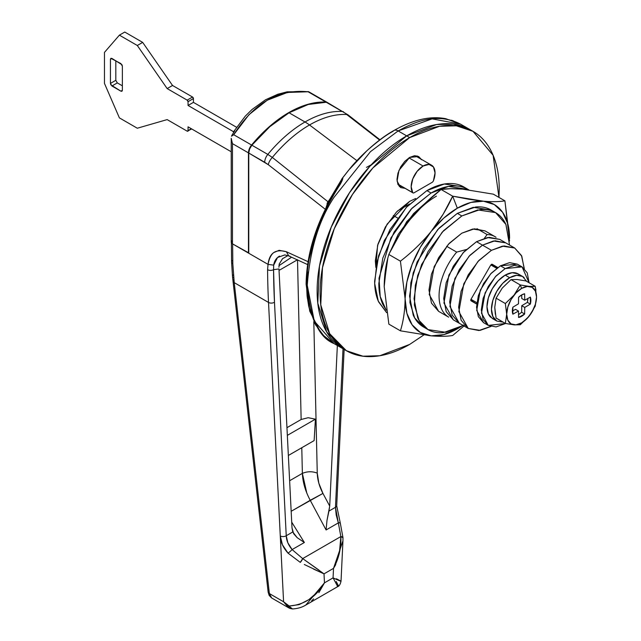 <?xml version="1.0" encoding="UTF-8"?>
<svg xmlns="http://www.w3.org/2000/svg" width="641" height="641" viewBox="0 0 641 641"><rect width="100%" height="100%" fill="white"/><g stroke="black" fill="none" stroke-linecap="round" stroke-linejoin="round"><path stroke-width="0.96" d="M412.756 192.685A16.89 9.751 -60 0 1 423.1 166.027L408.942 157.854L423.1 166.027A16.89 9.751 -60 0 1 431.738 165.306A16.89 9.751 -60 0 1 433.444 180.738A2.107 1.218 -60 0 1 432.146 182.348A2.107 1.218 120 0 0 433.444 180.738L435.039 172.926L433.444 166.956L429.069 164.433L423.1 166.027L417.131 171.323L412.756 178.895L411.161 186.707L412.756 192.685L397.773 184.031L412.756 192.685A2.107 1.218 120 0 0 414.054 192.797A2.107 1.218 -60 0 1 413.004 192.901A2.107 1.218 -60 0 1 412.756 192.685M487.112 234.55L477.008 228.717L487.112 234.55L484.396 238.252L487.112 234.55A46.44 26.81 -60 0 1 496.054 237.298M406.682 135.868L436.537 124.546L453.403 124.082L470.005 129.594C461.608 124.747 451.929 122.864 440.952 123.953C429.983 125.035 418.557 129.009 406.682 135.868C394.808 142.727 383.382 151.941 372.413 163.527C361.436 175.105 351.749 188.174 343.352 202.716C334.955 217.259 328.488 232.178 323.937 247.474C319.394 262.77 317.127 277.273 317.127 290.982C317.127 304.699 319.394 316.574 323.937 326.622C328.488 336.669 334.955 344.113 343.352 348.968L326.686 331.95L317.784 303.105L319.506 265.911L331.277 227.026L349.497 192.709L369.913 166.211L406.682 135.868L398.133 130.932L409.663 137.591L439.518 126.269L456.384 125.804L472.994 131.317L493.121 155.29L498.962 197.404L499.227 189.295C499.227 175.586 496.951 163.703 492.408 153.656C487.865 143.616 481.391 136.164 472.994 131.317C464.597 126.469 454.91 124.586 443.941 125.676C432.963 126.766 421.546 130.732 409.663 137.591L406.682 135.868L369.913 166.211L349.497 192.709L331.277 227.026L319.506 265.911L317.784 303.105L326.686 331.95L343.352 348.968C334.955 344.113 328.488 336.669 323.937 326.622C319.394 316.574 317.127 304.699 317.127 290.982C317.127 277.273 319.394 262.77 323.937 247.474C328.488 232.178 334.955 217.259 343.352 202.716C351.749 188.174 361.436 175.105 372.413 163.527C383.382 151.941 394.808 142.727 406.682 135.868C418.557 129.009 429.983 125.035 440.952 123.953C451.929 122.864 461.608 124.747 470.005 129.594L453.403 124.082L436.537 124.546L406.682 135.868M348.84 169.953L366.836 150.811C377.389 141.485 386.106 134.995 393.005 131.333A8.445 4.872 60 0 1 393.927 130.5A8.445 4.872 60 0 1 398.133 130.932C412.419 123.12 436.032 111.374 460.695 124.218L432.146 118.865L398.133 130.932L370.45 151.677L334.001 197.364C318.865 220.264 309.948 249.573 307.255 285.285C309.948 318.104 318.873 337.543 334.041 343.592L314.282 321.093L307.255 285.285L307.984 272.088M397.468 210.985L409.623 203.974L397.468 210.985M343.031 177.405L341.941 178.751A2.107 1.923 35.9 0 0 341.917 178.783A2.107 1.923 -144.1 0 1 341.941 178.751L342.815 177.693L342.278 180.257L340.107 184.56L339.658 184.408L340.107 184.552C342.078 181.066 342.983 178.783 342.815 177.693L341.941 178.751M332.126 195.721L327.527 202.54A2.107 1.947 41.4 0 0 327.255 204.327L328.961 202.139M423.749 334.995L409.663 344.417L379.817 355.739L362.95 356.204L346.34 350.691L334.041 343.592M447.763 316.582A46.44 26.81 -60 0 1 456.704 252.105L446.609 246.28L456.704 252.105A46.44 26.81 120 0 0 448.259 316.894M397.548 217.956L393.358 215.536L397.548 217.956M328.689 201.114L327.527 202.54A2.107 1.947 -138.6 0 0 327.255 204.327L327.255 205.368L327.255 204.327A2.107 1.218 180 0 1 327.078 203.838A2.107 1.218 0 0 0 327.255 204.327L328.905 202.236M335.612 190.673L342.398 178.959L341.613 181.307M316.173 232.451L308.778 260.406L307.095 272.842L306.534 284.812A2.107 1.218 180 0 1 306.094 284.067C306.702 250.968 317.896 217.74 339.658 184.408L325.924 208.862L315.444 234.109L308.946 259.228M307.351 298.305L306.534 284.812L307.255 285.285L306.534 284.812L307.095 296.094L308.77 306.502L315.364 324.458L323.713 335.676L328.256 339.61M398.133 130.932A8.445 4.872 -120 0 0 393.927 130.5M348.896 169.889L342.815 177.693A2.107 2.107 -179.5 0 0 342.422 178.623A2.107 2.107 0.5 0 1 342.815 177.693M466.776 249.405L456.704 252.105L466.191 249.589M414.054 192.797L432.146 182.348L414.054 192.797M335.572 190.738L341.693 180.506A2.107 1.923 -144.1 0 1 341.917 178.783A2.107 1.923 35.9 0 0 341.693 180.506M340.107 184.552C318.321 218.164 307.127 251.584 306.534 284.812A2.107 1.218 0 0 1 306.094 284.067A2.107 1.218 180 0 1 306.542 283.322M316.181 325.884L314.058 321.926M309.948 311.141L308.457 305.06M339.658 184.408L342.398 178.943A2.107 2.107 0.5 0 1 342.398 178.935M451.512 120.228L453.427 120.917M327.15 203.518A2.107 1.218 0 0 0 327.078 203.838L327.078 205.713M329.105 200.529L327.078 203.838M366.444 167.381L371.203 164.809M521.614 294.948L524.642 293.786L524.739 300.22L530.355 297.087A13.084 7.556 -60 0 1 530.355 304.082L524.739 307.44L524.642 313.986A13.084 7.556 -60 0 1 518.585 317.479L518.489 311.053L512.872 314.178A13.084 7.556 -60 0 1 512.872 307.183L518.489 303.826L518.585 297.288A13.084 7.556 -60 0 1 521.614 294.948A13.084 7.556 -60 0 1 524.642 293.786L524.739 300.22L521.758 298.49L524.739 300.22L530.355 297.087L530.355 304.082L527.375 302.36L521.758 305.717L521.662 312.255L524.642 313.986L518.585 317.479L518.489 311.053L515.5 309.331L512.359 311.077L515.5 309.331L518.489 311.053L512.872 314.178L512.872 307.183L518.489 303.826L518.585 297.288L521.614 294.948M521.614 288.41A21.097 12.179 -60 0 1 536.533 297.023A21.097 12.179 -60 0 1 521.614 322.856L520.276 324.763L529.081 316.229L535.203 306.198L536.533 297.007L535.203 286.295L529.057 286.391L520.276 284.957L521.614 288.41L515.909 293.017L511.069 299.547L507.832 306.999L506.694 314.25L507.832 320.18L511.069 323.905L515.909 324.843L521.614 322.856L527.319 318.248L532.158 311.726L535.395 304.267L536.533 297.023L535.395 291.086L532.158 287.368L527.319 286.431L521.614 288.41L520.276 284.957L514.13 295.028L505.348 303.53L506.678 314.242L505.348 323.433L514.162 324.867L520.276 324.763L521.614 322.856A21.097 12.179 -60 0 1 506.694 314.25A21.097 12.179 -60 0 1 521.614 288.41M533.496 286.479L529.057 286.391L520.276 284.957L514.13 295.028L505.348 303.53L506.678 314.242L505.348 323.433L496.062 317.976M495.349 314.226L494.756 307.36L496.086 298.177L502.232 288.105L511.037 279.604M519.683 275.053A25.752 14.871 120 0 0 505.196 275.125L509.675 277.713A25.752 14.871 -60 0 1 524.162 277.641M503.121 322.143L496.799 321.045L492.849 316.502L491.463 309.25L492.849 300.405L496.799 291.302L502.704 283.338L509.675 277.713L516.638 275.293L522.551 276.439L526.662 281.359M495.181 319.843A25.752 14.871 -60 0 1 493.354 298.826A25.752 14.871 -60 0 1 509.675 277.713L505.196 275.125A25.752 14.871 120 0 0 488.875 296.238A25.752 14.871 120 0 0 490.702 317.255M522.551 276.439L518.072 273.851L512.167 272.705L505.196 275.125L498.225 280.75L492.32 288.722L488.37 297.825L486.984 306.67L488.37 313.914L492.32 318.457L496.799 321.045M517.159 279.508L525.941 280.942L535.203 286.295L525.941 280.942L517.159 279.508L511.013 279.612L520.276 284.957L511.013 279.612L502.232 288.105L496.086 298.177L505.348 303.53L496.086 298.177L494.756 307.36L496.086 318.08L505.348 323.433L514.162 324.867L520.276 324.763L529.081 316.229L535.203 306.198L536.533 297.007M535.932 290.141L535.155 286.303M518.537 314.651L521.662 312.255L524.642 313.986L524.739 307.44L521.758 305.717L524.739 307.44L530.355 304.082L527.375 302.36L527.88 298.466A13.084 7.556 120 0 1 527.375 302.36L521.758 305.717L521.646 312.271M521.702 294.9L521.758 298.49L521.702 294.9M231.898 240.784L231.249 242.362L232.459 243.828L232.459 143.64L248.46 152.879A8.445 4.872 -60 0 1 251.576 145.034L233.717 134.722L251.576 145.034A109.763 63.371 -60 0 1 325.957 102.087L308.097 91.775L287.497 92.432L267.249 100.204L248.948 114.707L233.717 134.722C253.692 103.113 278.482 88.803 308.097 91.775L325.957 102.087A8.445 4.872 -60 0 1 327.335 102.488A8.445 4.872 -60 0 1 327.423 102.544M231.353 139.986L232.459 143.64L231.225 138.304L231.225 242.106A4.223 2.436 0 0 0 232.459 243.828L248.764 252.899L232.459 243.828L232.459 143.64L248.46 152.879L248.46 253.067L248.46 152.879L249.301 148.88L251.576 145.034L269.573 126.461L288.762 112.6L307.952 104.307L325.957 102.087L327.463 102.56M231.225 138.304L231.249 139.009M308.609 91.679L327.319 102.48M233.34 132.07L245.303 116.125L252.121 109.427L265.502 99.788L277.874 94.227L287.128 91.831L308.513 91.639M231.489 136.196L231.898 135.371L231.489 136.196L233.717 134.722M234.766 130.676L231.898 135.371M497.456 267.738L491.463 264.284L497.456 267.738M490.83 264.949L496.671 268.323L490.83 264.949L470.983 299.315L476.824 302.688L470.983 299.315L470.726 300.196L476.68 304.066L470.983 300.781L470.983 299.315L490.83 264.949L492.096 264.22L497.785 267.505L492.096 264.22L490.83 264.949M288.202 606.915L283.586 601.771L269.364 593.55L234.229 282.641L268.523 302.44L234.229 282.641L232.819 263.715A4.223 2.524 178.8 0 1 231.585 261.993A4.223 2.524 -1.2 0 0 232.819 263.715L232.627 243.925L248.764 253.243L232.627 243.925L232.819 263.715L234.229 282.641L269.364 593.55L283.586 601.771L292.48 608.95L290.597 608.189L289.187 606.017A6.33 1.226 124 0 0 288.835 607.724A6.33 5.465 112.1 0 0 289.812 608.357M327.631 102.664A8.445 4.872 120 0 0 326.253 102.256L342.206 111.47A109.763 63.371 120 0 0 305.012 121.982A109.763 63.371 -60 0 1 342.206 111.47L326.253 102.256A109.763 63.371 120 0 0 289.059 112.776L305.012 121.982A42.218 24.374 60 0 1 309.507 124.971A109.282 63.098 -60 0 1 346.677 114.507L379.592 140.042L346.677 114.507A109.282 63.098 120 0 0 309.507 124.971L356.917 160.675L309.507 124.971A109.282 63.098 120 0 0 272.337 157.43A109.282 63.098 -60 0 1 309.507 124.971A42.218 24.374 -120 0 0 305.012 121.982A109.763 63.371 120 0 0 267.818 154.409L272.337 157.43L328.521 202.179L272.337 157.43L267.818 154.409A109.763 63.371 -60 0 1 305.012 121.982L289.059 112.776A109.763 63.371 120 0 0 251.873 145.203L267.818 154.409L251.873 145.203L269.869 126.638L289.059 112.776L308.257 104.475L326.253 102.256L327.759 102.736M339.41 552.79L340.868 536.549L338.336 522.888A4.223 0.609 -18.2 0 1 340.235 522.792A4.223 0.609 161.8 0 0 338.336 522.888L326.085 529.963L338.336 522.888L335.467 507.311A4.223 2.3 2.7 0 0 336.701 505.789A4.223 2.3 -177.3 0 1 335.467 507.311L328.937 511.085L335.467 507.311L343.015 348.768L335.467 507.311L336.18 514.875L338.336 522.888L340.868 536.549L302.68 558.591L292.112 549.577C288.37 545.154 286.415 540.539 286.239 535.732L292.777 531.966L297.2 537.695L304.363 542.502L292.112 549.577L287.841 542.791L286.239 535.732L274.484 302.248L273.563 269.661L278.963 268.956L292 527.847L292.777 531.966L286.239 535.732L274.484 302.248A4.223 2.572 177.1 0 1 268.523 302.44A844.357 487.489 -60 0 1 267.585 269.685L268.042 264.372L248.764 253.243L248.764 153.047L249.597 149.049L251.873 145.203A8.445 4.872 120 0 0 248.764 153.047L248.764 253.243L268.042 264.372C269.092 258.828 270.943 254.926 273.579 252.658L279.131 250.31L286.335 251.721L308.017 261.664M328.937 511.085L329.714 506.078L337.35 345.499L329.714 506.078L326.974 520.508L328.937 511.085M327.078 204.543L325.94 207.948M326.085 529.963L326.974 520.508L326.085 529.963L310.22 500.284L326.085 529.963M335.748 564.585L333.52 568.367L333.064 577.886L324.466 582.853L324.009 573.855L333.52 568.367L333.064 577.886L324.466 582.853L324.009 573.855L333.52 568.367L342.943 540.852L342.959 537.751L340.868 536.549L302.68 558.591L292.112 549.577L304.363 542.502L291.711 522.151L304.363 542.502L297.2 537.695L293.65 533.721L292 527.847L278.963 268.956L273.563 269.661L273.683 265.15C274.252 261.087 276.199 258.075 279.524 256.104M310.22 500.284L322.944 493.418C319.362 486.575 317.463 479.813 317.255 473.122L313.81 321.638L317.255 473.122C312.295 471.231 307.335 471.319 302.368 473.37L301.783 447.722L302.368 473.37L289.628 480.734L302.368 473.37C302.752 482.232 305.364 491.206 310.22 500.284L291.166 511.286L322.944 493.418L329.714 506.078L322.944 493.418L318.833 483.218L317.255 473.122C312.295 471.231 307.335 471.319 302.368 473.37L306.799 493.033M342.943 540.852L342.975 537.639A4.223 1.338 -1.7 0 1 342.959 537.751L342.975 537.639A4.223 1.338 -1.7 0 0 340.868 536.549C341.357 547.751 338.905 558.351 333.52 568.367L337.783 558.423M304.291 564.489L324.009 573.855L302.68 558.591L318.986 570.113M337.054 586.827L338.272 585.425L336.196 581.507M336.397 578.767C343.296 582.308 342.182 582.012 333.064 577.886L337.743 586.611L305.805 605.048L324.466 582.853L318.849 592.693M313.609 598.942L311.63 600.809M324.466 582.853C315.909 597.18 304.146 604.904 289.187 606.017L283.586 601.771L268.523 302.44L283.586 601.771L288.53 607.724L289.187 606.017L299.115 604.631L308.81 599.664L317.423 592.14L320.019 589.151M268.307 164.689L248.764 153.047L264.709 162.261A8.445 4.872 -60 0 1 267.818 154.409A8.445 4.872 120 0 0 264.709 162.261L268.307 164.689A8.445 3.966 -52.1 0 1 272.337 157.43A8.445 3.966 127.9 0 0 268.307 164.689L325.78 209.655M475.918 303.626L476.535 303.554M231.385 242.202L231.585 261.985L232.499 276.423A4.223 2.372 -6 0 0 233.717 277.874A4.223 2.372 174 0 1 232.499 276.431L233.02 281.191A4.223 2.388 -6.3 0 0 234.229 282.641A4.223 2.388 173.7 0 1 233.02 281.199L268.146 592.116L269.204 595.473L271.656 597.965L269.364 593.55A4.223 2.372 173.4 0 1 268.146 592.116A4.223 2.372 -6.6 0 0 269.364 593.55L271.632 597.949M342.206 111.47A8.445 4.872 -60 0 1 343.584 111.871A8.445 4.872 120 0 0 342.206 111.47M346.677 114.507A8.445 3.966 -52.1 0 1 348.135 114.947A8.445 3.966 127.9 0 0 346.677 114.507M233.02 281.199A4.223 2.388 173.7 0 1 233.685 279.684M232.499 276.431A4.223 2.372 174 0 1 233.172 274.941M231.585 261.993A4.223 2.524 178.8 0 1 232.266 260.567M338.127 580.185L340.419 580.786M324.009 573.855L313.489 569.056M300.292 562.389L288.025 553.135L282.425 544.762L280.277 535.924C280.558 541.974 283.138 547.702 288.025 553.135L300.292 562.389A4.223 1.338 -58.3 0 0 302.68 558.591L300.292 562.389M290.133 608.501L292.48 608.95M271.624 597.957L288.482 607.692M288.53 607.724L290.036 608.461L288.835 607.724M342.943 540.908L341.028 581.227C340.283 584.384 339.193 586.178 337.743 586.611L337.703 586.635M278.931 267.241L279.22 264.052L282.529 258.692L287.937 255.591M279.035 270.414L297.312 259.861L279.035 270.414M297.512 259.749L301.142 419.486L286.952 427.683L301.142 419.486L297.512 259.749M279.011 265.662L291.551 257.217L279.011 265.646M314.13 440.591L315.42 419.166L308.169 417.716L301.142 419.486L308.169 417.716L315.42 419.166L287.344 435.375L315.42 419.166L314.13 440.591L288.354 455.479L314.13 440.591M342.975 537.639L340.243 522.792A4.223 0.609 -18.2 0 1 339.954 523.152M292.112 549.577A4.223 0.609 138.2 0 1 288.025 553.135A4.223 0.609 -41.8 0 0 292.112 549.577M286.239 535.732A4.223 2.572 177.1 0 1 280.277 535.924A4.223 2.572 -2.9 0 0 286.239 535.732M268.523 302.44A4.223 2.572 -2.9 0 0 274.484 302.248A840.135 485.053 -60 0 1 273.563 269.661A4.223 2.46 179.6 0 1 267.585 269.685A844.357 487.489 120 0 0 268.523 302.44M308.017 261.672L286.335 251.721C275.518 248.756 269.42 252.971 268.042 264.372L267.585 269.685A4.223 2.46 -0.4 0 0 273.563 269.661L273.683 265.15L277.537 257.522L284.78 254.918L290.012 256.248M307.568 264.573L288.779 255.943L286.335 251.721L288.762 255.919M268.042 264.372L273.683 265.15M124.763 32.05L119.394 35.151L104.467 52.386L104.467 83.41L119.394 117.88L137.302 128.224L167.157 119.603L187.156 131.157L167.157 119.603L137.302 128.224L119.394 117.88L104.467 83.41L104.467 52.386L119.394 35.151L124.763 32.05L142.679 42.394L137.302 45.495L119.394 35.151L137.302 45.495L142.679 42.394L172.533 85.477L167.157 88.578L137.302 45.495L167.157 88.578L172.533 85.477L192.532 97.023L187.156 100.132L167.157 88.578L187.156 100.132A1.266 0.729 60 0 1 188.053 101.679L193.43 98.578A1.266 0.729 -120 0 0 192.532 97.023L187.156 100.132L188.053 101.679L193.43 98.578L193.43 102.368L188.053 105.469L188.053 101.679L188.053 105.469L193.43 102.368L236.425 127.19L193.43 102.368L193.43 98.578L192.532 97.023L172.533 85.477L142.679 42.394L124.763 32.05M233.46 131.685L188.053 105.469L233.46 131.685M188.053 126.846L231.225 151.765L188.053 126.846L188.053 130.636L188.053 126.846M187.789 131.213L191.339 128.737L188.053 130.636A1.266 0.729 60 0 1 187.789 131.213A1.266 0.729 60 0 1 187.156 131.157L191.707 128.953M117.303 82.897L122.375 85.822L117.303 82.897L111.927 85.998L120.885 91.166L122.375 90.309L122.375 66.175L121.942 64.701L111.927 58.419L110.436 59.284L110.877 58.315L111.927 58.419L110.436 59.284L110.436 83.41L115.813 80.309L115.813 60.663L115.813 80.309L117.303 82.897L111.927 85.998L110.436 83.41L115.813 80.309M120.885 91.166L122.375 90.309L121.942 91.27L120.885 91.166L121.942 91.27L122.375 90.309L122.375 66.175L120.885 63.587L110.877 58.315L110.436 59.284L110.436 83.41L110.877 84.884L120.885 91.166M410.336 219.27L424.767 203.606L441.104 189.496L450.607 188.686L462.562 189.135C453.812 188.422 446.665 188.542 441.104 189.496L452.666 196.17L443.163 214.198L431.217 231.361A73.883 42.659 -60 0 1 457.337 208.197L452.666 196.17L483.458 201.202C492.2 201.915 499.347 201.795 504.908 200.841L509.579 238.364L507.8 223.781L502.576 212.243L494.275 204.543L483.458 201.202L470.855 202.452L457.337 208.197L443.812 218.06L431.217 231.361C439.958 220.24 447.106 208.509 452.666 196.17L441.104 189.496C429.598 198.389 419.334 208.325 410.32 219.294C401.57 230.423 394.423 242.154 388.863 254.485L400.425 261.167C411.939 252.274 422.195 242.338 431.217 231.361L420.392 247.194L412.091 264.485L406.875 282.048L405.096 298.682L400.425 261.167L388.863 254.485C385.89 264.052 384.336 274.757 384.199 286.623L388.863 324.146L400.425 330.82C403.421 321.125 404.976 310.412 405.096 298.682L406.875 313.273L412.091 324.803L420.392 332.511L431.217 335.844L400.425 330.82L388.863 324.146L385.978 301.206M438.596 311.326L429.214 294.515L434.165 266.616L448.331 244.317L461.816 233.188L449.245 243.332L438.596 257.706L431.473 274.116L428.973 290.069L431.473 303.137L438.596 311.326L448.692 317.159M491.11 210.024C486.631 207.436 481.463 206.434 475.614 207.019L457.337 213.373L437.723 229.558L417.115 261.985L410.841 282.729L409.92 302.568L414.671 317.952L423.557 327.022C419.078 324.434 415.632 320.468 413.205 315.108L409.567 296.102L413.205 272.898L423.557 249.02L439.053 228.124L457.337 213.373L461.816 215.953L442.202 232.138L421.594 264.573L415.32 285.317L414.398 305.148L419.15 320.532L428.036 329.61L445.888 332.302L463.123 325.484L443.532 332.615C437.683 333.2 432.515 332.19 428.036 329.61C423.557 327.022 420.111 323.048 417.684 317.696L414.046 298.682L417.684 275.478L428.036 251.609L443.532 230.704L461.816 215.953L477.737 209.919L495.589 212.612L505.893 224.422L509.555 245.054L505.941 224.526C503.514 219.166 500.068 215.2 495.589 212.612L491.11 210.024L473.258 207.331L457.337 213.373L461.816 215.953L480.093 209.599C485.942 209.022 491.11 210.024 495.589 212.612M464.853 325.219L452.666 335.483C447.122 336.445 439.966 336.565 431.217 335.844L443.812 334.602L459.613 327.479M493.346 194.167L504.908 200.841L493.346 194.167L462.562 189.135L493.346 194.167M385.978 269.981L384.199 286.623C384.336 274.757 385.89 264.052 388.863 254.485C394.423 242.154 401.57 230.423 410.32 219.294L410.296 219.326M509.531 241.024L504.908 200.841C499.347 201.795 492.2 201.915 483.458 201.202L469.004 199.295L452.666 196.17L457.337 208.197A73.883 42.659 -60 0 1 483.458 201.202A73.883 42.659 -60 0 1 509.579 238.364M384.231 283.659L387.781 258.419L384.231 283.642M389.488 253.147L398.189 234.374L413.685 213.469L425.328 203.077L406.771 221.562L389.504 253.115M485.029 230.888L474.38 228.821L461.816 233.188L472.762 229.037L485.029 230.888L495.132 236.721M400.425 330.82L431.217 335.844A73.883 42.659 -60 0 1 405.096 298.682C404.976 310.412 403.421 321.125 400.425 330.82M463.411 324.931A73.883 42.659 -60 0 1 431.217 335.844C439.966 336.565 447.122 336.445 452.666 335.483L463.996 325.989M431.217 231.361C422.195 242.338 411.939 252.274 400.425 261.167L405.096 298.682A73.883 42.659 -60 0 1 431.217 231.361M436.441 196.138A73.883 42.659 120 0 0 410.32 219.294M375.858 267.417L377.589 245.391L387.164 224.054L409.663 201.362L415.632 198.518L409.663 201.362L396.531 211.963L385.393 226.986L377.95 244.141L375.338 260.823L375.858 267.433M421.385 159.689L418.637 156.524L414.519 155.723L409.663 157.414L404.808 161.332L400.697 166.884L397.949 173.222L396.979 179.384L397.949 184.432L400.697 187.597L405.136 188.366L400.697 187.597L397.075 181.107L398.982 170.322L409.663 157.414L418.637 156.524L421.145 159.184M399.327 186.523L402.147 186.635M418.156 157.462L417.019 155.875M346.34 350.691L329.666 333.681L320.764 304.828L322.495 267.634L334.257 228.749L352.478 194.439L372.902 167.934L409.663 137.591C397.789 144.449 386.363 153.664 375.394 165.25C364.425 176.828 354.737 189.896 346.34 204.439C337.943 218.99 331.469 233.909 326.926 249.197C322.383 264.493 320.107 278.995 320.107 292.705C320.107 306.422 322.383 318.305 326.926 328.344C331.469 338.392 337.943 345.836 346.34 350.691C354.737 355.539 364.425 357.414 375.394 356.332C386.363 355.242 397.789 351.276 409.663 344.417L423.773 335.003M468.739 189.816L463.828 186.964L444.301 184.015L426.882 190.617L431.064 193.029L448.476 186.427L468.002 189.375C463.106 186.547 457.458 185.449 451.056 186.082C444.654 186.715 437.995 189.031 431.064 193.029L411.073 209.166L394.127 232.026L382.797 258.139L378.823 283.522C378.823 291.519 380.145 298.45 382.797 304.307L386.211 310.204M463.828 186.964C458.924 184.135 453.275 183.038 446.881 183.671C440.479 184.304 433.813 186.619 426.882 190.617L406.891 206.755L389.944 229.614L378.623 255.727L374.64 281.103C374.64 289.107 375.971 296.038 378.623 301.895L386.611 312.632M386.211 310.18L380.217 296.559L379.015 278.21L390.938 237.899L411.931 208.269L431.064 193.029L426.882 190.617L406.354 207.331L384.36 240.455L376.948 262.049L374.681 283.458L378.27 301.102L386.611 312.616M490.854 326.493L480.133 330.355L468.242 328.448L458.868 311.63L463.812 283.731L477.978 261.432L491.463 250.31L482.505 245.142L495.076 240.768L505.725 242.843L493.45 240.984L482.505 245.142L491.463 250.31L502.408 246.16L514.683 248.011L521.478 255.527L524.298 268.563M471.015 300.797L476.68 304.066L471.015 300.797M453.315 319.827L446.2 311.638L443.7 298.57L446.2 282.617L453.315 266.207L463.972 251.833L476.535 241.689L463.058 252.818L448.884 275.117L443.941 303.017L453.315 319.827L459.285 323.272L449.91 306.462L454.862 278.563L469.028 256.264L482.505 245.142L476.535 241.689L489.099 237.322L499.756 239.389L487.481 237.539L476.535 241.689L482.505 245.142L469.028 256.264L454.862 278.563L449.91 306.462L459.285 323.272L452.169 315.084L449.67 302.015L452.169 286.062L459.285 269.653L469.941 255.278L482.505 245.142L493.45 240.984L505.725 242.843L514.683 248.011L521.798 256.2L524.298 269.268M491.463 326.149L478.899 330.516L468.242 328.448L461.127 320.252L458.627 307.183L461.127 291.23L468.242 274.821L478.899 260.454L491.463 250.31L504.026 245.944L514.683 248.011M468.242 328.448L459.285 323.272L452.169 315.084L449.67 302.015L452.169 286.062L459.285 269.653L469.941 255.278L482.505 245.142L495.076 240.768L505.725 242.843L499.756 239.389M505.196 268.579L522.078 266.904L529.073 282.753L527.255 272.866L522.078 266.904L514.33 265.398L505.196 268.579L500.421 265.823L505.196 268.579L496.054 275.95L488.306 286.407L483.13 298.337L481.311 309.948L483.13 319.45L488.306 325.404L481.487 313.177L485.085 292.889L495.389 276.672L505.196 268.579M505.613 323.489L488.306 325.404L496.054 326.91L505.613 323.489M517.303 264.148L500.421 265.823L490.613 273.915L480.309 290.133L476.712 310.42L483.53 322.647L478.354 316.686L476.535 307.183L478.354 295.581L483.53 283.651L491.278 273.194L500.421 265.823L509.555 262.642L517.303 264.148L522.078 266.904M472.994 131.317L460.671 124.202M348.295 170.618L342.422 178.102M328.577 201.25L328.905 200.817M348.88 169.905C357.125 159.2 376.604 140.01 393.911 130.516C413.181 119.619 430.496 115.692 445.856 118.729L460.655 124.194M333.993 343.56L323.713 335.676M431.545 165.194L415.128 155.715M397.821 184.135L412.996 192.901M328.673 201.138L342.334 178.214M306.094 284.091L309.731 311.117L320.42 332.014M327.615 102.648L348.119 114.939L379.953 139.77M305.797 605.056C305.356 605.192 301.118 608.477 292.408 608.95M340.243 522.792L336.701 505.789L344.145 349.417M428.036 329.61L423.557 327.022M488.306 325.404L483.53 322.647"/></g></svg>
